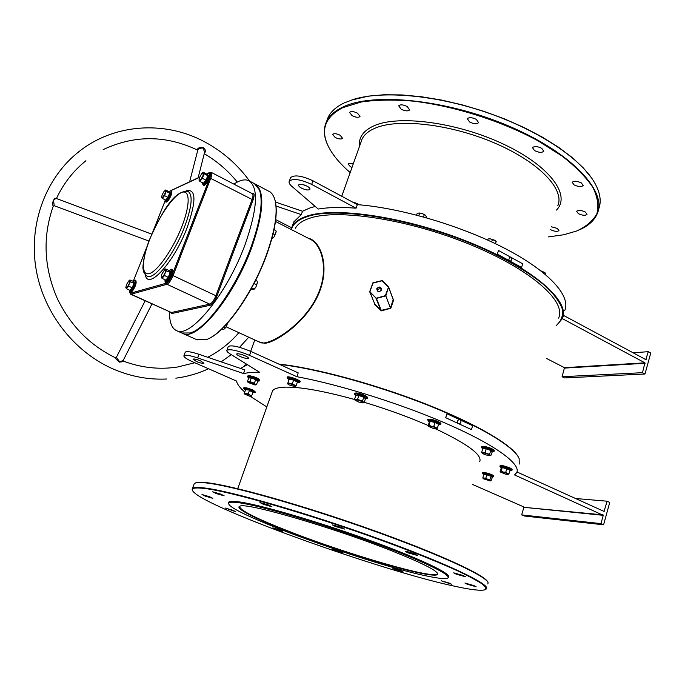<?xml version="1.0" encoding="UTF-8"?>
<svg xmlns="http://www.w3.org/2000/svg" width="685" height="685" viewBox="0 0 685 685"><rect width="100%" height="100%" fill="white"/><g stroke="black" fill="none" stroke-linecap="round" stroke-linejoin="round"><path stroke-width="1.03" d="M391.503 550.74C421.301 562.642 436.696 570.322 437.689 573.79C439.265 581.385 351.371 556.074 291.433 532.742C256.678 519.418 233.499 507.859 240.007 506.164C245.744 502.148 332.773 527.339 391.503 550.74M239.81 506.224L239.681 506.326C239.27 510.119 256.61 518.81 291.707 532.425C349.256 554.807 433.168 579.27 437.235 573.919L437.381 573.08M556.391 325.469C561.135 321.171 563.173 315.871 562.505 309.569C560.159 302.744 554.85 295.252 546.587 287.075C532.125 274.497 510.359 261.208 483.619 248.903C418.929 219.765 337.457 205.962 307.154 216.648C298.18 219.637 292.897 223.935 291.305 229.552M290.997 229.389L292.144 226.478C294.481 222.077 299.422 218.635 306.957 216.143C335.402 206.279 407.9 217.111 470.86 242.884C533.957 268.571 570.768 301.7 562.308 318.713L556.348 325.598M244.399 365.662L247.294 364.608M247.388 364.668L240.503 368.436M239.27 502.799C232.164 501.805 228.644 502.062 228.704 503.561C228.019 513.133 373.128 565.536 428.536 576.368C438.306 578.371 444.496 579.005 447.117 578.286C454.592 576.385 423.655 560.989 371.655 542.023C319.775 523.066 260.54 505.693 239.27 502.799M228.756 503.86L228.756 502.405C229.723 501.497 233.157 501.454 239.065 502.285C259.829 505.11 316.376 521.542 367.554 540.037C418.826 558.532 452.126 574.415 448.444 577.566L447.776 577.977M275.147 200.542C278.041 212.701 275.182 230.896 266.568 255.137C252.791 293.454 225.185 332.285 208.086 338.852M196.86 339.743L206.211 339.623C223.267 334.46 252.149 294.576 266.397 254.906C275.593 228.893 278.264 209.961 274.411 198.102L272.484 194.326L270.369 192.108L255.342 184.102M192.262 332.242C208.994 326.026 236.967 286.458 251.147 247.482C260.077 222.634 263.083 204.216 260.154 192.22C263.083 204.216 260.077 222.634 251.147 247.482C236.967 286.458 208.994 326.026 192.262 332.242M254.846 183.845L255.025 183.931C265.044 190.781 263.93 212.007 251.686 247.61C234.03 296.614 196.586 341.798 182.921 333.501L182.39 333.252M195.174 483.053L196.193 482.642C198.145 482.103 201.698 482.12 206.844 482.702C231.599 485.331 301.674 504.931 369.378 528.957C437.158 552.966 485.579 575.254 487.686 581.942M487.823 583.997L488.097 582.918C487.857 576.804 440.275 554.61 371.681 530.199C303.172 505.77 231.41 485.614 206.356 482.951C201.193 482.368 197.64 482.343 195.687 482.882L194.275 483.576L193.872 484.689M204.746 488.499C196.389 487.48 192.262 487.917 192.348 489.809C193.247 503.406 381.297 571.35 457.563 586.857C471.862 589.879 480.921 590.872 484.74 589.836C486.573 588.749 485.579 586.702 481.76 583.68C476.246 580.109 467.829 575.657 456.501 570.331C437.124 561.606 412.404 551.708 382.333 540.636C311.093 514.658 231.128 491.53 204.746 488.499M192.442 490.297L192.519 488.405C193.709 487.283 197.717 487.138 204.532 487.977C230.271 490.94 306.332 512.722 376.493 538.016C446.766 563.301 491.393 584.75 486.359 588.929L485.545 589.468M598.536 209.413C601.875 201.21 600.137 191.603 593.33 180.575C578.534 157.028 536.509 129.456 486.204 112.306C435.9 95.155 383.6 90.557 354.428 99.102L344.272 102.878C336.361 106.689 330.992 111.458 328.175 117.186L326.548 121.545M548.291 236.907L563.823 234.741L576.684 230.991C586.206 226.607 592.927 220.87 596.875 213.763C598.981 205.945 597.645 197.152 592.867 187.365C586.009 177.184 575.768 166.755 562.128 156.094L537.742 140.673C501.069 120.851 454.224 105.995 413.372 101.14C393.635 99.522 376.236 99.813 361.192 102.005L342.928 107.605C325.127 116.835 320.246 129.713 328.278 146.239C332.61 154.947 339.906 163.724 350.172 172.56M329.536 148.654L328.072 145.871C323.654 136.846 323.192 128.652 326.676 121.279C329.476 115.602 334.837 110.876 342.74 107.108C372.854 92.184 446.517 99.368 509.203 126.211C572.026 152.926 607.278 191.372 597.294 213.592C594.409 220.407 588.526 225.793 579.638 229.74M226.161 326.839L260.18 342.44C268.4 347.072 308.122 323.183 319.895 289.438L320.34 288.145C328.021 265.438 320.631 244.108 310.442 239.348L275.473 221.443M308.216 238.2C319.741 240.418 329.168 263.417 320.768 288.265C311.153 318.371 277.853 341.952 264.804 343.322L258.802 341.806M341.532 527.459L344.564 529.068L335.333 526.474L332.276 524.856L341.532 527.459M414.785 554.054L417.482 555.501L407.995 552.846L405.272 551.391C406.684 551.339 409.853 552.23 414.785 554.054M463.069 575.486L465.492 576.77L456.124 574.133L453.693 572.848L463.069 575.486M473.849 585.572L476.101 586.737L467.196 584.211L464.918 583.029L473.849 585.572M449.48 583.158L451.689 584.279L441.149 580.76L449.48 583.158M400.665 570.579L402.943 571.71L395.159 569.449L392.865 568.31L400.665 570.579M340.102 551.519L342.543 552.718L335.145 550.56L332.687 549.353L340.102 551.519M280.114 529.993L282.794 531.295L275.558 529.18L272.861 527.861L280.114 529.993M232.66 510.197L235.614 511.652L225.339 508.056L232.66 510.197M209.61 496.745L212.821 498.337L205.217 496.128L201.989 494.519L209.61 496.745M220.818 494.142L224.166 495.846L216.066 493.508L212.701 491.796L220.818 494.142M268.648 505.025L271.936 506.737L263.237 504.271L259.932 502.55L268.648 505.025M352.073 115.654C355.917 117.512 358.563 117.786 359.993 116.459L357.527 113.205C353.674 111.338 351.028 111.064 349.59 112.391L352.073 115.654M469.576 121.973C473.84 124.045 476.837 124.268 478.567 122.624L476.375 119.421C472.093 117.349 469.088 117.126 467.358 118.762L469.576 121.973M534.505 150.597C538.864 152.678 541.946 152.883 543.753 151.214L541.784 148.32C537.408 146.23 534.317 146.016 532.519 147.686L534.505 150.597M335.102 137.42C338.75 139.158 341.233 139.44 342.551 138.267L340.137 135.262C336.481 133.524 333.989 133.232 332.679 134.406L335.102 137.42M353.237 163.955C350.506 163.116 348.802 163.124 348.117 163.989L350.377 166.703L351.996 167.448M550.517 229.612L550.8 229.783C554.687 231.556 557.402 231.813 558.934 230.562L557.239 228.379L551.382 226.786M578.328 213.643C582.447 215.535 585.341 215.775 587.019 214.354L585.315 212.042C581.188 210.141 578.286 209.901 576.607 211.314L578.328 213.643M574.039 184.873C578.328 186.877 581.368 187.099 583.158 185.515L581.36 182.946C577.044 180.934 574.004 180.712 572.223 182.287L574.039 184.873M401.119 109.163C405.186 111.15 408.02 111.39 409.604 109.9L407.215 106.552C403.131 104.565 400.297 104.317 398.713 105.815L401.119 109.163M354.667 399.509C322.37 390.638 298.694 386.528 283.641 387.196C277.588 387.564 273.889 388.78 272.536 390.861L271.979 392.428M228.602 502.584L228.884 502.036C229.852 501.12 233.294 501.077 239.202 501.899C259.966 504.708 316.513 521.139 367.682 539.634C418.955 558.129 452.246 574.021 448.555 577.19M196.295 361.432C200.294 363.05 202.837 363.641 203.916 363.213L200.662 360.926C196.646 359.3 194.095 358.709 193.016 359.137L196.295 361.432M245.179 355.849C247.568 356.962 248.672 357.784 248.501 358.324C247.242 358.854 244.434 358.229 240.05 356.431C237.652 355.318 236.539 354.487 236.71 353.948C237.96 353.417 240.786 354.051 245.179 355.849M307.043 186.132C309.269 187.39 310.236 188.461 309.928 189.343C308.507 190.464 305.716 190.062 301.571 188.161C299.328 186.902 298.36 185.823 298.66 184.933C300.081 183.811 302.881 184.214 307.043 186.132M307.094 186.166L302.796 184.556M381.314 289.412C379.841 288.376 378.634 288.65 377.7 290.234L377.598 290.86M292.409 226.007L293.831 221.863L301.289 214.61L302.513 211.245L309.92 207.949L315.237 206.45M243.526 373.53L197.648 357.904L199.001 354.299L244.845 369.917L243.526 373.53L250.385 372.417L259.512 372.195L230.194 353.982C227.54 352.304 226.435 351.071 226.889 350.266C230.211 348.836 237.763 350.532 249.52 355.352L296.862 376.707C340.942 384.842 404.39 404.878 450.79 425.531C497.284 446.218 521.379 464.644 516.653 472.736L514.546 474.919L603.254 515.326L523.879 507.311L603.083 514.863M266.825 406.907L250.188 396.315M244.733 392C239.861 387.787 237.113 384.131 236.488 381.014L192.716 361.834C186.508 359.034 183.58 356.988 183.931 355.695L185.19 352.373M459.412 423.818C461.305 422.773 461.459 421.421 459.875 419.759L459.207 419.622C457.554 420.179 457.152 421.361 458.008 423.176M510.513 260.976L510.513 260.976C512.038 259.932 512.089 258.665 510.659 257.175L509.649 257.021L508.767 260.052M295.406 228.259C297.701 223.935 302.565 220.561 310.005 218.138C337.876 208.625 408.457 219.268 469.645 244.339C530.961 269.325 566.82 301.537 558.575 318.105M374.558 303.524L374.618 304.577L374.849 304.166L380.834 310.254L375.996 298.3L385.364 295.655L388.6 286.972L385.818 295.903L390.416 308.01L385.818 295.903L376.399 298.403L369.729 291.562L372.923 282.802L381.99 280.619M392.882 298.591L393.618 299.936L390.835 308.241L390.416 308.01L393.199 299.705L388.695 287.383L382.033 280.859L388.583 286.964M374.618 304.577L381.365 310.87L390.835 308.241M479.697 461.673C482.523 455.105 467.966 444.222 436.037 429.024M428.219 425.522C408.38 416.925 387.059 409.176 364.257 402.292M472.719 484.535L523.725 506.891M197.648 357.904C189.925 355.395 185.352 354.659 183.931 355.695M516.987 471.974L604.033 511.412L607.133 501.206L609.744 502.405L603.596 524.804L524.162 515.985L521.662 514.897L523.879 507.311M296.862 376.707L298.206 372.863L250.941 351.448C239.193 346.619 231.65 344.94 228.31 346.404L228.199 346.713M519.221 464.087L519.153 458.582C514.538 446.937 479.594 425.71 428.236 405.332C376.938 384.97 316.205 368.479 279.608 364.437M472.65 425.702L471.443 429.606L445.712 417.696L446.954 413.757L472.65 425.702L446.954 413.757M278.829 364.086C314.424 367.819 373.779 383.686 424.846 403.653C475.955 423.63 511.978 444.848 518.314 456.921M290.414 178.109L290.603 177.612C294.404 174.598 301.862 175.668 312.976 180.806L357.322 204.635C401.29 208 462.546 226.153 506.181 249.083C549.901 272.039 571.153 296.425 564.705 310.63M357.322 204.635L356.072 208.197C341.019 207.007 328.415 207.29 318.242 209.045L291.87 186.371C289.49 184.282 288.633 182.552 289.284 181.182C293.077 178.203 300.535 179.282 311.666 184.419L356.072 208.197M497.327 254.135L498.483 250.47L522.689 263.802L521.568 267.441L497.327 254.135M382.393 280.696L372.974 283.076L369.814 291.99L376.399 298.403L381.228 310.356L390.108 308.276L390.219 308.789M563.327 315.297L645.809 359.608L648.275 351.688L650.75 353.032L644.987 374.01L564.483 377.923L562.102 376.716L564.483 367.674L644.919 362.836L642.496 372.683L644.987 374.01M302.513 211.245L275.507 202.084M275.704 219.62L291.553 227.745M301.289 214.61L276.081 206.057M546.57 358.486L564.483 367.674M562.351 318.628L644.919 362.836M350.609 100.31L368.333 96.123L384.105 94.744L401.847 94.924L421.181 96.705L441.637 100.078L462.709 104.985L483.841 111.312L504.494 118.899L524.102 127.556L542.178 137.026L558.275 147.069L572.043 157.404L583.192 167.774L591.557 177.937M642.496 372.683L562.102 376.716M645.082 363.29L564.628 368.085M645.527 359.454L646.143 359.419M648.275 351.688L633.077 352.766M199.001 354.299C191.278 351.799 186.705 351.071 185.284 352.133M603.596 524.804L600.968 523.631L603.254 515.326M607.133 501.206L575.554 498.509M603.305 511.078L604.393 511.181M600.968 523.631L521.662 514.897M393.113 299.319L393.618 299.936M372.649 283.051L382.367 280.687M381.365 310.87L381.228 310.356L380.586 310.656M372.923 282.802L369.746 291.904L374.746 303.917M522.689 263.802L498.483 250.47M197.785 150.178L197.314 149.638C197.871 147.857 199.857 147.172 203.257 147.583L203.428 147.66C205.74 149.767 206.082 151.539 204.438 152.978M194.797 362.75L177.535 367.014C159.408 369.806 141.264 367.811 123.12 361.038L123.052 361.012M123.043 360.73L123.42 361.603L119.361 362.142C116.904 360.13 115.559 358.657 115.345 357.724L116.347 357.373L119.558 361.62L123.077 360.67L152.001 303.917M145.16 300.809L116.347 357.373L115.345 357.724C89.769 345.24 70.444 325.555 57.36 298.66C43.849 267.604 42.479 236.77 53.233 206.142C52.034 204.113 52.574 201.45 54.851 198.153L56.829 198.667L55.288 198.864L53.55 200.414L54.226 205.731L148.996 241.094M198.136 177.792L204.635 152.181L203.085 148.08C200.525 147.934 198.761 148.602 197.811 150.083L197.777 150.229C166.155 135.073 134.62 134.868 103.161 149.604M181.859 333.021L190.447 332.97C207.084 328.183 236.308 287.572 250.958 247.251C260.48 220.63 263.297 201.501 259.435 189.865L254.349 183.58L249.194 180.883M169.503 311.863C169.366 322.113 171.721 328.38 176.584 330.658C190.053 338.878 227.386 293.48 245.17 244.374C257.509 208.711 258.75 187.493 248.886 180.72C244.982 178.913 239.981 180.044 233.893 184.119M358.812 204.567L357.356 203.531L352.903 202.255L357.356 203.531L359.043 204.772M355.078 203.428L355.292 202.811M297.829 381.665L297.401 381.99L293.574 380.124L289.293 379.105L288.847 379.952L289.173 378.582L293.745 379.67L297.829 381.665L297.196 382.572M295.475 386.674L296.074 385.766L292.247 383.908L287.957 382.881L287.614 383.651L289.969 383.754L294.036 385.201L295.355 386.691L289.31 384.996L287.691 383.942L288.847 379.952M297.401 381.99L296.074 385.766M293.745 379.67L292.247 383.908M288.753 379.533L287.957 382.881M289.293 379.079L289.173 378.582M207.349 174.153L208.291 175.651L206.425 180.463L203.702 183.683L203.257 183.092M202.914 175.874L200.756 179.65L199.095 180.412L199.823 181.337L202.375 178.314L204.139 173.802L203.394 172.885L202.914 175.874M198.993 179.975L199.583 177.415L201.724 173.665L203.394 172.885L203.334 172.329L202.537 172.885M199.823 181.337L203.436 183.186L205.997 180.172L202.375 178.314M206.425 180.463L205.997 180.172L207.743 175.66L204.139 173.802M208.291 175.651L206.93 174.187L203.334 172.329M207.384 174.118L206.93 174.187M203.436 183.186L203.702 183.683M169.4 191.663L170.137 193.127L168.356 197.614L165.924 200.559L165.59 200.054M165.068 193.367L163.09 196.86L161.651 197.52L162.276 198.402L164.554 195.636L166.224 191.432L165.59 190.55L165.068 193.367M161.591 197.194L162.182 194.703L164.152 191.226L165.59 190.55L165.607 190.002L164.905 190.49M162.276 198.402L165.676 200.097L167.962 197.34L164.554 195.636M168.356 197.614L167.962 197.34L169.623 193.136L166.224 191.432M170.137 193.127L168.998 191.706L165.607 190.002M169.426 191.637L168.998 191.706M165.676 200.097L165.924 200.559M129.439 290.106L129.414 290.38C129.893 293.171 131.571 291.604 134.448 285.688C135.955 281.21 135.664 279.788 133.575 281.432L129.902 279.977L129.2 283.787L130.407 281.749L129.097 280.533L126.477 284.609L125.826 287.554L126.434 288.727L129.953 290.337L132.196 287.751L133.926 283.367L133.412 281.595L133.9 281.475L134.448 283.359L132.599 288.042L130.21 290.8L129.962 290.337M126.434 288.727L128.669 286.133L129.2 283.787L127.213 287.28L125.809 287.4M129.902 279.977L129.011 280.593M132.599 288.042L128.669 286.133M134.448 283.359L130.407 281.749M129.953 290.337L130.21 290.8M169.418 270.695L165.684 268.94L165.085 272.998L166.361 270.806L165.667 269.702L164.785 269.556L161.925 273.949L161.275 276.988L162.02 278.35L165.77 280.096L168.279 277.279L170.111 272.561L169.418 270.695L169.931 270.566L170.668 272.561L168.715 277.588L166.035 280.593L165.727 280.079M162.02 278.35L164.528 275.524L165.085 272.998L162.919 276.774L161.266 276.817M165.684 268.94L164.648 269.65M168.715 277.588L164.528 275.524M170.668 272.561L166.361 270.806M165.77 280.096L166.035 280.593M540.936 270.875L544.969 272.621L545.731 274.753M544.892 272.561L540.996 270.917M544.001 273.315L544.327 272.245M495.409 240.803L490.374 238.851L494.424 240.135L496.188 241.514L495.486 243.723M489.004 238.834L490.374 238.851L488.088 238.945L487.66 240.075M487.72 240.101L488.088 238.945M491.659 241.916L492.446 239.433M425.197 215.047L422.097 213.455L418.972 212.984M416.583 215.09L417.028 213.78L418.449 213.078L422.097 213.455L425.453 215.295L426.353 216.734L426.044 217.659M423.51 216.948L424.323 214.533M418.766 215.664L419.64 213.052M248.724 377.615L251.215 377.521L255.984 379.216L257.86 380.86M255.419 384.927L256.37 384.662L255.257 384.268L255.008 384.953L248.321 382.572L248.552 381.887L252.029 382.727L255.257 384.268L254.392 383.189L249.914 381.596L247.439 381.494L248.013 382.298M258.091 380.809L256.37 384.662M257.663 381.083L255.685 379.584L254.392 383.189M255.984 379.216L255.685 379.584L251.207 378L249.914 381.596M251.215 377.521L251.207 378L248.741 377.906L247.439 381.494M248.741 377.906L248.578 377.426M244.588 389.397L244.339 389.217C242.233 386.957 245.007 387.188 252.645 389.928C255.822 391.88 256.241 392.805 253.912 392.693C255.471 392.659 254.966 392.008 252.397 390.715C246.566 388.395 243.877 387.898 244.339 389.217L245.247 389.902L245.495 389.123L249.537 390.125L253.304 391.897L252.756 392.642M251.267 396.384L251.695 395.596L249.819 395.091L251.455 396.272L249.434 396.153L244.202 393.866L246.155 393.789L249.819 395.091L248.167 393.935L244.374 393.002L244.117 393.772M253.304 391.897L251.695 395.596M252.928 392.188L249.391 390.527L248.167 393.935M249.537 390.125L245.607 389.594L244.374 393.002M245.495 389.123L245.607 389.594M483.858 474.337L486.872 474.397L491.273 475.955L492.446 477.12L491.034 480.793L490.254 480.956L483.276 478.746L484.209 478.395L487.771 479.312L485.802 478.258L482.805 477.882L483.208 478.678M490.383 480.587L487.771 479.312L489.929 479.723L490.383 480.587M490.409 480.921L491.034 480.793M492.061 477.376L490.965 476.289L486.838 474.825L483.85 474.465L482.805 477.882M491.273 475.955L489.929 479.723M486.872 474.397L485.802 478.258M483.678 474.003L483.85 474.465M510.351 469.944L502.413 467.572L501.214 468.043L501.052 467.607L502.319 467.093L506.986 468.266L510.351 469.944L508.869 473.866L507.183 473.429L508.15 474.431L505.359 474.097L500.572 472.093L503.415 472.085L501.326 471.186L500.273 471.785M507.183 473.429L503.415 472.085L505.71 472.299L507.183 473.429M508.056 474.457L508.869 473.866M501.214 468.043L500.127 471.648M506.986 468.266L505.71 472.299M502.319 467.093L501.326 471.186M482.848 448.367L486.204 448.324L491.102 450.071L492.412 451.466L490.837 455.542L490.109 455.251L489.895 455.739L485.108 454.737L482.197 453.282L483.225 452.802L481.675 452.28L482.197 453.282M487.198 453.787L490.109 455.251L489.604 454.249L483.225 452.802L485.006 452.614L487.198 453.787M490.066 455.696L490.837 455.542M491.984 451.749L490.76 450.447L489.604 454.249M491.102 450.071L490.76 450.447L486.162 448.812L485.006 452.614M486.204 448.324L486.162 448.812L482.831 448.487L481.675 452.28M482.831 448.487L482.642 447.981M439.025 423.972L438.588 424.306L434.984 422.491L430.343 421.369L429.324 422.071L429.144 421.583L430.231 420.838L435.189 422.037L439.025 423.972L438.537 424.46M436.525 428.99L437.347 428.211L433.742 426.404L431.302 426.207L435.429 427.68L436.396 429.007L433.87 428.69L428.493 426.378L428.082 425.959L429.324 422.071M431.302 426.207L428.476 425.984L429.101 425.274L431.302 426.207M438.588 424.306L437.347 428.211M435.189 422.037L433.742 426.404M430.231 420.838L429.101 425.274M355.866 395.125L358.906 394.997L364.035 396.829L365.679 398.516M363.127 402.908L364.129 402.66L362.382 401.127L357.579 399.415L355.935 399.697L359.856 400.639L363.136 402.266L362.999 402.934L358.58 402.001L355.173 400.254M365.884 398.482L365.43 398.773L363.692 397.223L358.889 395.51L355.858 395.356L354.547 399.244L355.935 399.697L355.13 400.203M354.547 399.244L355.095 400.16M365.43 398.773L364.129 402.66M364.035 396.829L362.382 401.127M358.906 394.997L357.579 399.415M355.858 395.356L355.669 394.834M274.068 229.535L276.209 231.136L274.137 236.796L276.183 231.787M271.988 238.226L272.459 238.457L274.137 236.796L273.05 237.969M272.459 238.457L271.954 238.363M273.118 233.765L275.156 234.801M254.238 289.181L255.865 287.195L257.354 282.922M255.591 280.388L257.2 281.167L257.363 282.52L255.865 287.195L253.544 289.558L251.01 289.087M253.972 283.547L256.798 284.909M251.652 287.906L254.263 289.156M224.74 328.689L226.624 325.966L227.557 323.08M227.523 323.123L226.624 325.966L224.543 328.86L222.882 329.562L221.786 329.065M223.575 327.31L225.219 328.064M557.761 205.86C565.065 189.736 539.6 162.405 495.298 143.319C451.115 124.139 398.293 118.085 375.217 128.129C368.641 130.929 364.257 134.585 362.074 139.106L341.746 196.261M359.497 146.333C358.452 137.411 363.384 130.518 374.301 125.663C399.064 114.652 458.077 122.478 504.074 144.415C550.252 166.224 571.144 195.448 556.485 210.072M320.34 288.145L320.768 288.265M381.562 289.995C378.942 292.555 377.332 292.127 376.741 288.702C379.362 286.15 380.971 286.578 381.562 289.995M381.237 289.978L381.125 288.556C379.704 287.041 378.403 287.178 377.195 288.959L377.298 290.449C378.719 291.938 380.021 291.801 381.22 290.029C380.004 291.767 378.702 291.921 377.298 290.449M312.976 180.806L311.666 184.419M249.52 355.352L250.941 351.448M369.729 291.562L374.755 304.02M203.257 147.583L203.085 148.08M123.42 361.603L123.077 360.67M54.851 198.153L55.288 198.864M147.078 276.201L147.224 276.26C154.022 280.473 174.153 254.375 184.496 227.086C191.869 206.93 193.093 195.045 188.152 191.432C173.433 189.711 160.829 214.91 149.904 238.731C143.259 254.606 142.48 269.419 143.122 268.589C142.951 271.448 144.312 274.009 147.224 276.26L146.915 276.115M150.015 238.654C141.684 259.538 141.05 276.183 149.39 273.572C157.601 271.294 173.202 248.912 181.876 226.478C190.678 204.002 189.976 188.503 181.174 192.69C172.5 196.561 158.235 217.796 150.015 238.654M186.097 190.892C196.193 188.375 196.526 200.645 187.108 227.703C174.05 262.458 147.917 291.005 145.357 274.899M251.96 193.487L252.328 193.341C254.435 192.922 254.674 195.131 253.065 199.952L216.974 295.997C214.816 301.195 212.555 304.277 210.192 305.262L171.789 313.533L170.556 312.343M129.756 292.17L130.655 293.163L166.515 283.145C168.339 282.254 170.163 279.66 171.986 275.353L209.661 178.177C211.057 174.195 210.954 172.415 209.345 172.826L208.925 173.022M207.589 173.639L206.682 174.058M199.618 177.329L170.933 190.627M165.016 201.133L153.072 231.299M147.241 246.026L133.198 281.492L147.412 245.53M253.065 199.952L210.706 178.408L173.048 275.618L215.912 295.732L252.02 199.72C253.193 196.389 253.296 194.377 252.328 193.675L211.288 172.397M210.192 305.262L209.756 304.157L166.969 284.275L131.075 294.207L171.378 312.514L209.756 304.157C211.905 303.258 213.951 300.45 215.912 295.732L216.974 295.997M171.986 275.353L173.048 275.618C171.027 280.405 168.998 283.29 166.969 284.275L166.515 283.145M209.345 172.826L211.254 172.38C212.127 173.031 211.948 175.043 210.706 178.408L209.661 178.177M130.655 293.163L131.075 294.207L130.57 294.182M129.653 292.041L130.595 294.199L171.378 312.514L171.789 313.533M206.459 173.947L209.764 172.415M297.333 382.555L299.405 382.35C300.509 381.065 287.786 376.536 287.366 378.06L288.239 379.147M299.559 381.408C300.629 380.158 288.248 375.74 287.837 377.229M203.633 184.873C204.995 185.652 206.853 183.494 209.208 178.383M202.666 182.784L202.623 183.023C203.128 186.346 205.063 184.642 208.428 177.92C209.85 173.536 209.413 172.26 207.118 174.076L207.118 174.076C209.028 172.783 211.442 171.404 209.242 178.357C205.192 185.849 202.983 187.407 202.623 183.023L202.683 182.792M165.958 201.613C167.08 202.417 168.741 200.44 170.933 195.687M165.102 199.806L165.034 200.234C165.53 202.906 167.251 201.244 170.197 195.259C171.558 191.252 171.276 189.985 169.349 191.466L169.084 191.74M130.398 291.827C131.511 292.623 133.121 290.714 135.228 286.082C130.724 295.535 129.225 292.444 129.414 290.38L129.465 290.115M135.245 286.03C136.426 282.751 136.469 281.133 135.373 281.201M166.164 281.749C167.517 282.537 169.306 280.439 171.55 275.481M165.068 279.771L165.068 279.788C165.556 283.282 167.448 281.698 170.736 275.045C172.312 270.13 171.858 268.674 169.375 270.678C172.346 267.707 173.082 269.299 171.584 275.456C170.205 280.456 164.16 285.551 165.068 279.788L165.068 279.788M248.758 377.846L248.184 377.418C244.75 373.89 256.113 376.776 258.913 379.19C259.992 380.595 259.735 381.211 258.125 381.04L259.195 380.826L258.63 380.012C255.71 377.666 245.05 375.02 248.184 377.418L248.475 377.632M258.793 379.139C256.087 376.947 246.018 374.352 248.458 376.467M252.602 389.911C247.002 387.676 244.374 387.179 244.716 388.421M493.56 475.75C492.035 474.046 481.195 471.271 483.276 473.112M492.232 477.18L493.457 476.589C491.89 474.842 480.75 471.991 482.899 473.874L483.31 474.2M510.094 468.026C503.886 465.586 500.769 465.021 500.744 466.339M509.871 470.484L510.582 470.484C512.097 470.441 511.883 469.91 509.957 468.882C503.321 466.314 500.17 465.774 500.487 467.264L500.726 467.418M489.441 447.75C484.089 446.081 481.701 445.875 482.283 447.134M492.113 451.561L492.541 451.569C494.75 451.355 493.637 450.37 489.21 448.615C483.293 446.808 480.938 446.68 482.146 448.221L482.42 448.41M493.311 450.593C494.536 450.173 493.26 449.223 489.475 447.759M438.451 424.726L439.094 424.743C441.594 424.109 439.325 422.705 432.286 420.522C428.416 419.708 427.183 419.956 428.596 421.249L428.913 421.472M440.061 423.732C441.089 422.791 438.614 421.429 432.629 419.657M365.473 398.679L365.756 398.687C371.056 399.09 360.841 393.986 356.037 393.849C354.522 393.815 354.282 394.217 355.318 395.065L355.661 395.313M366.766 397.694C369.857 397.351 360.515 393.087 356.474 393.002M437.432 573.294L437.689 573.79M246.249 364.925L245.769 365.148M228.704 503.561L228.473 503.073M196.193 482.642L195.687 482.882M192.348 489.809L192.117 489.313M437.432 573.276L437.235 573.919M237.738 488.688L272.536 390.861M192.519 488.405L194.275 483.576M326.676 121.279L328.175 117.186M381.254 288.907L381.22 289.995M292.144 226.478L293.831 221.863M197.229 339.906L182.921 333.501M245.607 365.199L246.095 363.863M250.659 351.319L254.786 339.966M290.603 177.612L289.284 181.182M226.889 350.266L228.31 346.404M388.678 287.092L382.393 280.704M393.181 299.422L388.703 287.161M175.848 378.188C187.322 376.664 198.205 373.522 208.497 368.753M221.169 361.851L231.273 354.65M239.562 347.321L248.758 337.2M249.631 181.114C237.626 164.597 222.676 151.531 204.781 141.915C164.417 120.003 111.886 123.437 76.078 153.988C44.405 180.617 28.359 226.29 36.279 270.369C44.285 314.449 75.478 353.143 114.652 369.635C131.743 376.733 149.124 379.858 166.798 379.002M56.581 198.205C63.705 183.212 73.483 170.719 85.916 160.735M197.794 150.143L189.642 181.722M53.233 206.142L54.226 205.731M182.219 333.184L176.584 330.658M207.718 357.27C219.731 351.097 230.117 342.902 238.877 332.67M237.301 182.082C227.959 170.582 216.94 161.121 204.25 153.705M56.829 198.667L151.796 234.167M170.788 190.627L199.729 177.055M152.841 231.813L165.008 201.073M299.756 382.187L298.412 382.598M288.719 379.499L287.195 377.581C285.868 374.669 303.215 381.151 299.867 381.999M169.109 191.74L169.349 191.466C170.822 190.704 173.177 188.786 170.959 195.662C167.482 202.289 165.513 203.813 165.034 200.234L165.119 199.823M133.438 281.603L133.575 281.432C136.084 278.761 136.64 280.302 135.245 286.065M257.688 381.023L258.125 381.04M253.022 392.659L253.912 392.693M483.815 474.551L482.865 473.849C479.551 471.212 489.698 472.933 493.731 475.835L492.798 477.18M500.452 467.23C498.517 464.713 501.754 464.987 510.171 468.043C512.731 469.542 512.868 470.355 510.582 470.484M501.155 467.718L500.487 467.264M482.779 448.649L482.146 448.221C479.705 445.875 482.146 445.721 489.458 447.742C494.621 449.994 495.735 451.269 492.78 451.569M429.272 421.712L428.596 421.249C427.937 419.871 425.411 418.544 432.595 419.631C440.643 422.234 442.904 423.938 439.368 424.751M355.832 395.433L355.318 395.065C353.828 393.781 354.162 393.079 356.328 392.967C362.879 393.524 372.024 398.764 365.756 398.687"/></g></svg>
